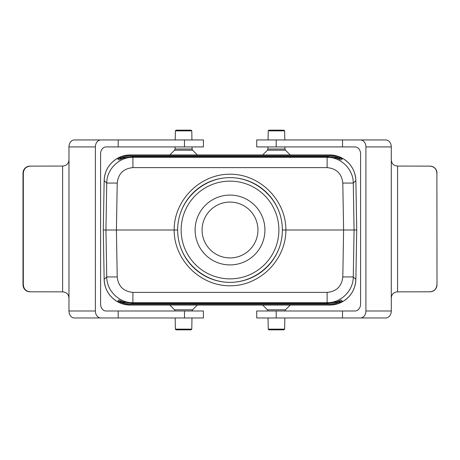 <?xml version="1.0" encoding="UTF-8"?>
<svg xmlns="http://www.w3.org/2000/svg" width="460" height="460" viewBox="0 0 460 460"><rect width="100%" height="100%" fill="white"/><g stroke="black" fill="none" stroke-linecap="round" stroke-linejoin="round"><path stroke-width="0.69" d="M195.103 230A34.908 34.908 0 0 1 247.468 199.767A34.908 34.908 0 0 1 247.468 260.233A34.908 34.908 0 0 1 195.103 230M282.377 230L343.603 230L342.809 183.051L353.274 183.051L354.073 230L353.274 276.949L342.809 276.949L343.603 230L356.73 230L355.867 180.659C355.396 170.982 351.043 163.582 342.803 158.464L329.693 155.814L130.329 155.814L117.219 158.464L120.652 156.802L130.329 154.945L329.693 154.945L339.371 156.802L342.803 158.464L341.113 159.959L337.473 158.315L327.968 156.538L132.06 156.538L122.555 158.315L118.916 159.959L117.219 158.464C108.985 163.582 104.627 170.982 104.155 180.659L103.293 230L177.652 230A52.365 52.365 0 0 1 256.191 184.65A52.365 52.365 0 0 1 256.191 275.35A52.365 52.365 0 0 1 177.652 230A52.365 52.365 0 0 1 256.191 184.65A52.365 52.365 0 0 1 256.191 275.35A52.365 52.365 0 0 1 177.652 230M124.689 302.41L121.037 302.41L130.329 304.186L329.693 304.186L342.803 301.536L339.371 303.197L329.693 305.055L130.329 305.055L120.652 303.197L117.219 301.536L119.215 300.023L118.835 299.949L122.555 301.685L132.06 303.462L327.968 303.462L337.473 301.685L341.113 300.041L342.803 301.536C351.043 296.418 355.396 289.018 355.867 279.341L356.73 230M337.83 301.541L342.734 301.536M341.113 300.041L335.535 302.346M120.652 303.197A26.18 26.18 0 0 0 130.329 305.055A26.18 26.18 0 0 1 117.265 301.559A26.18 26.18 0 0 0 120.652 303.197L121.037 302.41L117.288 301.536L122.193 301.541M335.535 157.653L341.113 159.959M342.734 158.464L337.83 158.458M122.193 158.458L117.288 158.464M118.916 159.959L124.493 157.653M202.084 230A27.928 27.928 0 0 1 243.978 205.815A27.928 27.928 0 0 1 243.978 254.184A27.928 27.928 0 0 1 202.084 230M103.293 230L104.155 279.341L106.749 276.949C106.709 290.777 119.088 302.95 132.911 302.674L132.911 292.387C123.521 291.479 118.289 286.333 117.219 276.949L106.749 276.949L105.949 230L106.749 183.051C106.709 169.222 119.088 157.05 132.911 157.326L327.112 157.326L327.112 167.612L132.911 167.612L132.911 157.326L132.06 156.538L327.968 156.538L327.112 157.326C340.935 157.05 353.315 169.222 353.274 183.051L355.867 180.659A26.18 26.18 0 0 0 342.798 158.464A26.18 26.18 0 0 1 355.867 180.659M104.155 180.659A26.18 26.18 0 0 1 117.225 158.464A26.18 26.18 0 0 0 104.155 180.659L106.749 183.051L117.219 183.051L116.42 230L117.219 276.949M124.689 157.59L121.037 157.59L120.652 156.802A26.18 26.18 0 0 0 117.265 158.441A26.18 26.18 0 0 1 130.329 154.945A26.18 26.18 0 0 0 120.652 156.802M104.155 279.341A26.18 26.18 0 0 0 117.225 301.536A26.18 26.18 0 0 1 104.155 279.341C104.627 289.018 108.985 296.418 117.219 301.536L117.288 301.536M118.916 300.041L124.493 302.346M132.911 292.387L327.112 292.387L327.112 302.674L132.911 302.674L132.06 303.462L327.968 303.462L327.112 302.674C340.935 302.95 353.315 290.777 353.274 276.949L355.867 279.341A26.18 26.18 0 0 1 342.798 301.536A26.18 26.18 0 0 0 355.867 279.341M335.334 157.59L338.985 157.59L339.371 156.802A26.18 26.18 0 0 0 329.693 154.945L329.693 155.814M339.371 156.802A26.18 26.18 0 0 1 342.757 158.441A26.18 26.18 0 0 0 329.693 154.945M335.334 302.41L338.985 302.41L339.371 303.197A26.18 26.18 0 0 0 342.763 301.559A26.18 26.18 0 0 1 329.693 305.055A26.18 26.18 0 0 0 339.371 303.197M179.273 242.932C184.983 265.57 206.672 282.423 230.011 282.365C253.356 282.423 275.04 265.57 280.755 242.932M280.755 217.068C275.04 194.43 253.356 177.577 230.011 177.635C206.672 177.577 184.983 194.43 179.273 217.068M268.237 130.858L284.642 130.858L283.946 130.163L268.933 130.163L268.237 130.858L268.077 139.944M268.237 329.141L284.642 329.141L283.946 329.837L268.933 329.837L268.237 329.141L268.042 317.975M191.785 329.141L175.381 329.141L176.077 329.837L191.09 329.837L191.785 329.141L191.981 317.975M191.785 130.858L175.381 130.858L176.077 130.163L191.09 130.163L191.785 130.858L191.946 139.944M23.328 173.104C23.753 168.872 26.076 166.549 30.302 166.123L29.975 166.123A6.981 6.975 90 0 0 26.093 167.302C24.104 168.728 23.069 170.66 23 173.104L23.328 173.104L23.328 284.815L23 284.815L23 173.104M30.302 166.123L62.612 166.06C66.809 165.709 68.925 163.398 68.965 159.143L68.965 146.924L95.387 146.924A6.981 5.416 -90 0 1 100.803 139.944L74.382 139.944A6.981 5.416 90 0 0 68.965 146.924M95.387 146.924L95.387 310.994L68.965 310.994L68.965 298.776C68.925 294.521 66.809 292.215 62.612 291.858L30.302 291.795C26.076 291.375 23.753 289.047 23.328 284.815M62.612 291.858L62.612 166.06M23 284.815C23.069 287.258 24.104 289.196 26.093 290.616A6.981 6.975 90 0 0 29.975 291.795L30.302 291.795M184.483 146.924L184.483 139.944L203.412 139.944L203.412 146.924L106.001 146.924A6.981 5.416 90 0 0 100.585 153.905L100.585 304.014A6.981 5.416 90 0 0 106.001 310.994L118.191 310.994L118.191 317.975L203.412 317.975L203.412 310.994L184.483 310.994L184.483 317.975M68.965 310.994A6.981 5.416 90 0 0 74.382 317.975L100.803 317.975A6.981 5.416 -90 0 1 95.387 310.994M100.803 317.975L118.191 317.975M118.191 146.924L118.191 139.944L100.803 139.944M68.965 298.776L68.965 159.143M184.483 139.944L118.191 139.944M118.191 310.994L184.483 310.994M436.891 284.815C436.471 289.047 434.142 291.375 429.91 291.795L430.019 291.795A6.981 6.981 -90 0 0 433.906 290.616C435.896 289.196 436.931 287.258 437 284.815L436.891 173.104L437 284.815M429.91 291.795L397.555 291.858C393.392 292.215 391.299 294.521 391.293 298.776L391.293 310.994L365.918 310.994A6.981 5.554 90 0 1 360.364 317.975L385.733 317.975A6.981 5.554 -90 0 0 391.293 310.994M365.918 310.994L365.918 146.924L391.293 146.924L391.293 159.143C391.299 163.398 393.392 165.709 397.555 166.06L429.91 166.123C434.142 166.549 436.471 168.872 436.891 173.104M397.555 166.06L397.555 291.858M437 173.104C436.931 170.66 435.896 168.728 433.906 167.302A6.981 6.981 -90 0 0 430.019 166.123L429.91 166.123M276.207 310.994L276.207 317.975L256.726 317.975L256.726 310.994L355.034 310.994A6.981 5.554 -90 0 0 360.588 304.014L360.588 153.905A6.981 5.554 -90 0 0 355.034 146.924L342.533 146.924L342.533 139.944L256.726 139.944L256.726 146.924L276.207 146.924L276.207 139.944M391.293 146.924A6.981 5.554 -90 0 0 385.733 139.944L360.364 139.944A6.981 5.554 90 0 1 365.918 146.924M360.364 139.944L342.533 139.944M342.533 310.994L342.533 317.975L360.364 317.975M391.293 159.143L391.293 298.776M276.207 317.975L342.533 317.975M342.533 146.924L276.207 146.924M181.142 230A48.875 48.875 0 0 0 254.449 272.326A48.875 48.875 0 0 0 254.449 187.674A48.875 48.875 0 0 0 181.142 230M174.156 230C173.972 200.134 200.146 173.983 230.011 174.208C259.877 173.983 286.057 200.134 285.867 230C286.057 259.865 259.877 286.017 230.011 285.792C200.146 286.017 173.972 259.865 174.156 230M342.809 183.051C341.74 173.667 336.507 168.521 327.112 167.612M132.911 167.612C123.521 168.521 118.289 173.667 117.219 183.051M130.329 155.814L130.329 154.945M327.112 292.387C336.507 291.479 341.74 286.333 342.809 276.949M329.693 304.186L329.693 305.055M130.329 304.186L130.329 305.055M284.924 146.924L284.958 149.005L267.921 149.005L267.956 146.924M284.958 149.005L285.47 150.207L267.409 150.207L267.921 149.005M284.958 310.994L285.47 309.793L267.409 309.793L262.671 305.055M175.064 310.994L174.553 309.793L192.613 309.793L197.351 305.055M175.099 146.924L175.064 149.005L192.102 149.005L192.067 146.924M175.064 149.005L174.553 150.207L192.613 150.207L192.102 149.005M284.642 130.858L284.803 139.944M267.409 150.207L262.671 154.945M285.47 150.207L290.208 154.945M285.47 309.793L290.208 305.055M267.921 310.994L267.409 309.793M284.642 329.141L284.838 317.975M174.553 309.793L169.815 305.055M192.102 310.994L192.613 309.793M175.381 329.141L175.185 317.975M175.381 130.858L175.22 139.944M174.553 150.207L169.815 154.945M192.613 150.207L197.351 154.945"/></g></svg>
